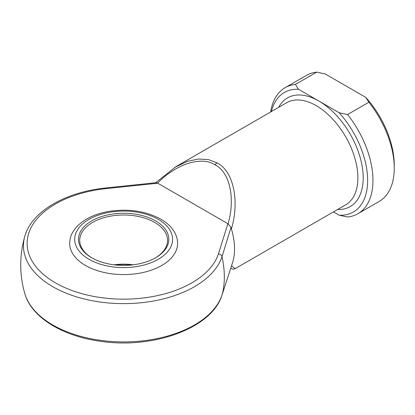 <?xml version="1.0" encoding="UTF-8"?>
<svg xmlns="http://www.w3.org/2000/svg" width="415" height="415" viewBox="0 0 415 415"><rect width="100%" height="100%" fill="white"/><g stroke="black" fill="none" stroke-linecap="round" stroke-linejoin="round"><path stroke-width="0.62" d="M227.902 223.711L228.105 223.841C235.471 198.194 229.734 172.116 215.136 164.864C201.555 155.848 176.105 163.92 157.576 183.119L156.076 182.688L105.078 188.026A3.766 0.576 83.7 0 1 105.493 188.695A96.519 55.724 0 0 0 31.379 227.057A96.519 55.724 0 0 0 55.392 282.828A96.519 55.724 0 0 0 151.989 296.694A96.519 55.724 0 0 0 218.435 253.902L227.902 223.711L157.788 183.233L105.493 188.695M174.736 167.364L187.492 161.342L198.505 159.012L208.501 159.619L217.014 162.877C233.334 170.85 239.849 200.751 231.404 228.909A58.972 34.051 60 0 1 232.618 262.425L224.951 286.065M230.693 268.355L233.126 269.205L235.056 268.713M231.554 265.693L235.066 268.702L345.659 204.854A58.972 34.051 -120 0 0 354.701 157.601A58.972 34.051 -120 0 0 316.173 105.633A58.972 34.051 -120 0 0 286.687 102.713L176.095 166.56M91.699 257.767L91.699 257.767A45.173 26.078 180 0 1 91.699 220.889A45.173 26.078 180 0 1 155.578 220.889A45.173 26.078 180 0 1 155.584 257.767A45.173 26.078 180 0 1 91.699 257.767M155.132 258.026A43.917 25.357 0 0 0 167.556 240.352A43.917 25.357 0 0 0 154.691 222.424A43.917 25.357 0 0 0 106.831 216.926A43.917 25.357 0 0 0 79.722 240.352A43.917 25.357 0 0 0 92.151 258.026M132.146 264.941A45.173 26.078 0 0 0 115.131 264.941M113.943 264.801A43.917 25.357 180 0 1 133.334 264.801M177.594 243.423A53.955 31.151 180 0 1 144.285 272.204A53.955 31.151 180 0 1 85.49 265.455A53.955 31.151 180 0 1 69.684 243.423C70 237.759 70.799 233.412 77.372 226.097C84.504 219.027 94.381 214.239 106.997 211.738C127.104 208.252 145.027 210.706 160.75 219.099C167.095 222.741 171.758 227.233 174.746 232.582C176.624 236.031 177.573 239.647 177.594 243.423M295.418 84.427L298.504 89.282L339.164 112.756L347.573 114.54L368.868 102.246L365.781 97.39L325.121 73.917L316.712 72.132A72.775 42.019 -120 0 0 306.4 75.39L285.11 87.684A72.775 42.019 60 0 1 295.418 84.427L316.712 72.132M347.573 114.54A72.775 42.019 60 0 1 357.886 213.735A72.775 42.019 60 0 1 347.573 216.993L339.164 215.209L333.447 211.909M339.164 215.209A69.009 39.845 -120 0 0 367.633 180.421A69.009 39.845 -120 0 0 339.164 112.756M231.404 228.909L231.01 227.404L222.035 256.678A100.186 57.841 180 0 1 153.068 301.088A100.186 57.841 180 0 1 52.798 286.698A100.186 57.841 180 0 1 24.838 236.228A102.889 102.889 0 0 0 24.838 293.654A100.186 57.841 0 0 0 122.492 341.919A100.186 57.841 0 0 0 222.035 294.956L224.738 286.729L222.009 295.044A3.766 3.019 18.3 0 1 221.973 295.143M357.886 213.735L379.175 201.441A72.775 42.019 -120 0 0 394.25 168.127A72.775 42.019 -120 0 0 368.868 102.246M270.689 111.946A72.775 42.019 60 0 1 285.11 87.684M298.504 89.282A69.009 39.845 -120 0 0 271.426 111.521M365.781 97.39A69.009 39.845 60 0 1 394.25 165.051L394.25 168.127M228.105 223.841L231.01 227.404M215.136 164.864A3.766 2.174 -60 0 1 217.014 162.877M89.038 259.308A48.934 28.251 0 0 0 158.245 259.308A48.934 28.251 0 0 0 158.245 219.348A48.934 28.251 0 0 0 89.038 219.348A48.934 28.251 0 0 0 89.038 259.308M278.647 107.35A62.738 36.224 60 0 1 318.834 101.021A62.738 36.224 60 0 1 362.139 166.14A62.738 36.224 60 0 1 337.618 209.497M218.435 253.902A3.766 3.019 -161.7 0 1 222.035 256.678A86.149 49.738 60 0 1 224.333 277.142A86.149 49.738 60 0 1 222.035 294.956A3.766 3.019 18.3 0 1 222.009 295.044C212.205 328.208 152.673 349.555 99.662 341.166C62.1 335.937 31.369 317.153 24.838 293.654M24.838 236.228C31.639 211.567 65.197 192.197 105.078 188.026M176.064 166.581L155.609 182.73"/></g></svg>

